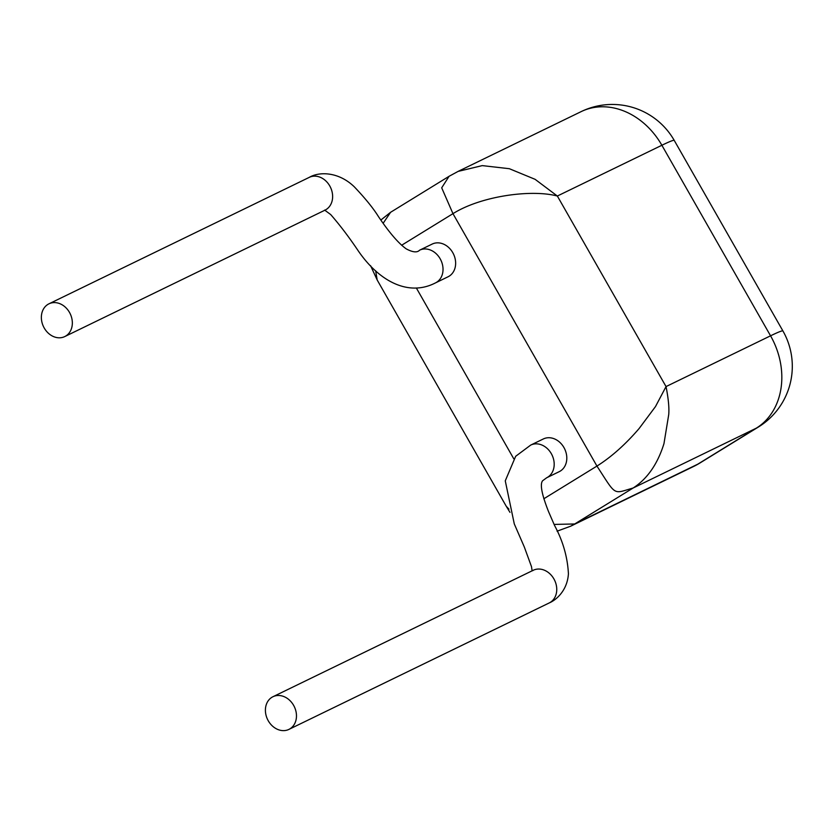 <?xml version="1.0" encoding="UTF-8"?>
<svg xmlns="http://www.w3.org/2000/svg" width="834" height="834" viewBox="0 0 834 834"><rect width="100%" height="100%" fill="white"/><g stroke="black" fill="none" stroke-linecap="round" stroke-linejoin="round"><path stroke-width="1.25" d="M48.945 303.826A18.181 14.814 64.5 0 1 69.493 312.416A18.181 14.814 64.5 0 1 64.76 336.571A18.181 14.814 64.5 0 1 44.212 327.981A18.181 14.814 64.5 0 1 48.945 303.826L309.237 177.381A18.181 14.814 64.5 0 1 309.351 177.319C319.391 171.418 338.781 171.731 354.377 186.899C365.219 198.315 373.267 208.239 378.521 216.694C389.436 232.822 398.694 243.549 406.273 248.886C412.747 252.358 417.198 252.785 419.627 250.169A18.181 14.814 64.1 0 0 419.575 250.2L432.189 244.07A18.181 14.814 64.1 0 1 452.768 252.65A18.181 14.814 64.1 0 1 448.077 276.773L435.463 282.903A18.181 14.814 64.1 0 1 435.421 282.924C407.701 297.217 377.885 280.38 357.286 249.429C348.435 236.356 339.584 224.742 330.702 214.567L324.614 210.074M530.737 445.075A18.181 14.814 -115.9 0 1 551.316 453.654A18.181 14.814 -115.9 0 1 546.677 477.767A18.181 14.814 -115.9 0 1 546.624 477.788A18.181 14.814 -115.9 0 0 546.624 477.788L559.239 471.658A18.181 14.814 -115.9 0 0 563.93 447.524A18.181 14.814 -115.9 0 0 543.351 438.955L530.737 445.075A18.181 14.814 -115.9 0 0 530.685 445.106L515.673 456.292L505.268 480.832L514.276 523.888L524.284 546.916L531.487 566.64L532.123 570.821M293.578 705.283A18.181 14.814 -116.3 0 0 272.958 696.724A18.181 14.814 -116.3 0 0 268.298 720.837A18.181 14.814 -116.3 0 0 288.918 729.396A18.181 14.814 -116.3 0 0 293.578 705.283M543.81 498.784L596.946 466.081C611.343 457.001 625.385 444.501 639.073 428.582L655.482 406.585L666.043 386.58C668.409 398.61 669.306 407.951 668.722 414.592L663.968 443.625C657.64 463.996 647.382 478.779 633.183 487.984L574.699 523.971L570.633 526.212L557.081 531.185M554.099 524.419L574.699 523.971L697.808 464.163L756.282 428.176L633.183 487.984C612.583 493.937 616.68 496.418 596.946 466.081L452.966 213.66C481.041 195.98 531.435 189.13 557.352 196.032L666.043 386.58L770.553 335.81L661.873 145.262L557.352 196.032L535.115 179.331L509.334 168.708L482.25 165.612L458.106 171.397L581.152 111.62A71.307 58.099 64.1 0 1 661.873 145.262A71.307 3.346 -29.7 0 1 674.247 140.425A71.307 71.307 0 0 0 581.152 111.62M377.166 279.953L506.269 506.29L508.948 509.167M370.567 265.66L377.166 279.922L375.654 270.769M309.351 177.319A18.181 14.814 64.5 0 1 329.774 185.972A18.181 14.814 64.5 0 1 325.052 210.126A18.181 14.814 64.5 0 1 324.926 210.189L64.76 336.571M419.627 250.169A18.181 14.814 64.1 0 1 440.154 258.769A18.181 14.814 64.1 0 1 435.463 282.903M288.918 729.396L549.21 602.951A18.181 14.814 -116.3 0 0 549.325 602.888A18.181 14.814 -116.3 0 0 553.859 578.838A18.181 14.814 -116.3 0 0 533.239 570.279A18.181 14.814 -116.3 0 0 533.124 570.341L532.801 570.675M380.877 220.02L390.635 212.263L449.067 176.308L441.697 187.817L452.966 213.66L401.623 245.248M416.343 287.98L513.713 458.69M390.583 212.305L383.181 223.231M570.633 526.212L693.669 466.435A71.307 58.099 64.1 0 0 697.808 464.163A71.307 41.2 58.4 0 0 699.882 463.026L758.367 427.039A71.307 41.2 -121.6 0 1 756.282 428.176A71.307 58.099 64.1 0 0 770.553 335.81A71.307 3.346 -29.7 0 1 782.938 330.983L674.247 140.425M533.239 570.279L272.958 696.724M758.367 427.039A71.307 71.307 0 0 0 782.938 330.983M449.13 176.266L458.095 171.408M506.53 506.718L509.97 512.347M693.669 466.435A71.307 71.307 0 0 0 699.882 463.026M546.677 477.767L542.59 480.78C539.817 484.273 541.808 494.583 548.584 511.711L554.568 525.483C562.919 540.974 567.537 557.06 568.423 573.75C567.391 590.243 556.507 599.886 549.325 602.888"/></g></svg>
